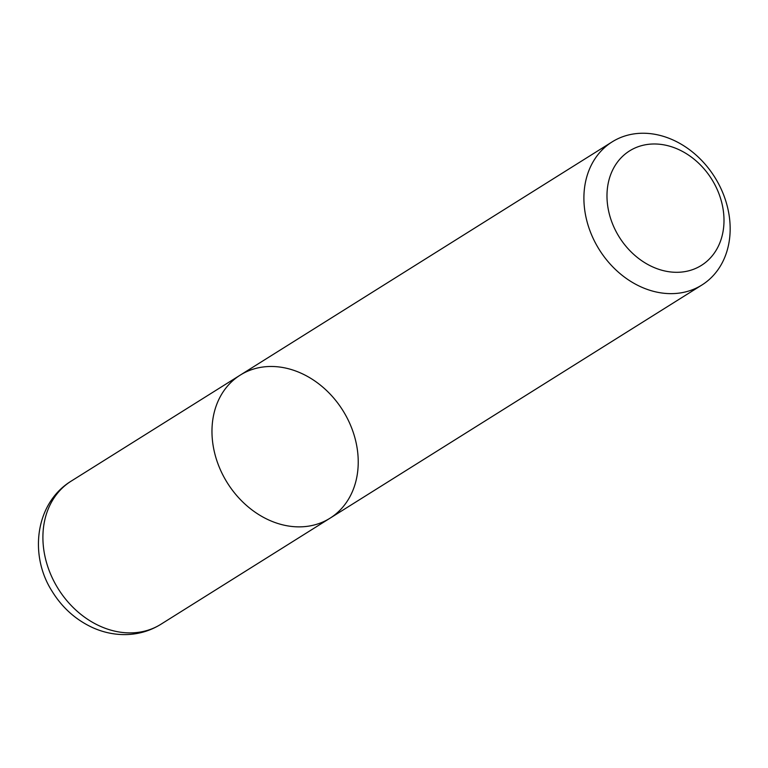 <?xml version="1.0" encoding="UTF-8"?>
<svg xmlns="http://www.w3.org/2000/svg" width="768" height="768" viewBox="0 0 768 768"><rect width="100%" height="100%" fill="white"/><g stroke="black" fill="none" stroke-linecap="round" stroke-linejoin="round"><path stroke-width="1.15" d="M71.165 481.133A84.47 68.16 57.9 0 0 44.88 555.974A84.47 68.16 57.9 0 0 132.931 632.832A84.47 68.16 57.9 0 0 160.915 624.259C150.797 630.528 139.728 633.955 127.728 634.531C115.709 635.011 104.064 632.726 92.784 627.686C75.686 619.795 62.074 607.574 51.936 591.024C29.03 555.149 35.174 503.184 71.165 481.133L240.221 375.12A84.47 68.16 57.9 0 0 213.946 449.952A84.47 68.16 57.9 0 0 329.971 518.237A84.47 68.16 57.9 0 0 342.845 410.467A84.47 68.16 57.9 0 0 240.221 375.12A84.47 68.16 57.9 0 0 213.946 449.952A84.47 68.16 57.9 0 0 329.971 518.237L701.914 285.005A84.47 68.16 57.9 0 0 714.778 177.235A84.47 68.16 57.9 0 0 612.154 141.878A84.47 68.16 57.9 0 0 585.878 216.72A84.47 68.16 57.9 0 0 701.914 285.005M608.563 210.768A67.574 54.528 57.9 0 0 705.648 262.358A67.574 54.528 57.9 0 0 682.253 151.315A67.574 54.528 57.9 0 0 608.563 210.768M240.221 375.12L612.154 141.878M160.915 624.259L329.971 518.237"/></g></svg>

